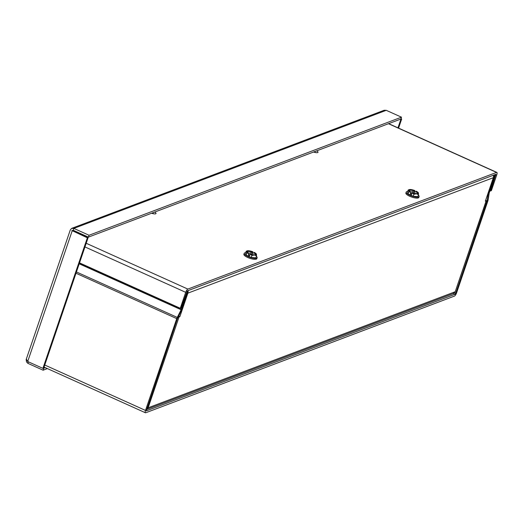 <?xml version="1.0" encoding="UTF-8"?>
<svg xmlns="http://www.w3.org/2000/svg" width="523" height="523" viewBox="0 0 523 523"><rect width="100%" height="100%" fill="white"/><g stroke="black" fill="none" stroke-linecap="round" stroke-linejoin="round"><path stroke-width="0.78" d="M76.43 271.96L177.271 317.402A3.079 0.954 -65.7 0 0 176.748 318.631L145.499 410.424A3.079 0.954 114.3 0 0 145.44 412.771A3.079 0.954 114.3 0 0 145.754 412.765L454.435 296.096A3.079 0.954 114.3 0 0 456.586 292.847L487.835 201.054A3.079 0.954 114.3 0 0 488.122 199.91L489.214 192.954L495.523 174.421L494.719 174.721L488.41 193.255A3.079 0.954 114.3 0 0 488.122 194.399L487.037 201.355L455.788 293.148L455.062 294.24L146.283 410.908L177.552 318.33L181.579 310.257A3.079 0.954 114.3 0 0 182.096 309.028L188.411 290.494L187.607 290.795L181.128 309.74L181.579 310.257M177.722 317.919L177.271 317.402L181.128 309.74L79.208 263.808M493.189 175.297A3.079 2.798 69.3 0 1 493.326 177.696L187.881 293.142A3.079 2.798 -110.7 0 0 188.012 291.657M485.547 200.551L486.155 200.832L485.351 201.133L493.326 177.696M187.881 293.142L179.899 316.578L179.088 316.892L148.14 407.803L147.283 407.24M178.402 316.572L179.095 316.879L178.395 316.578M179.899 316.578L178.676 316.023M486.403 200.623L455.206 291.749L486.155 200.832A3.079 0.863 18.8 0 0 486.403 200.623L487.135 200.976L488.122 199.91M455.206 291.749L453.238 293.573L146.95 409.332L148.14 407.803L455.206 291.749M146.538 409.431L146.95 409.332M147.231 407.397L148.14 407.803M178.206 316.964A3.079 0.863 18.8 0 0 179.088 316.892M26.228 360.157L26.549 361.949L27.896 363.348L43.108 370.206L47.39 368.591M43.396 368.192L45.436 367.708M43.742 368.349L43.108 370.206M71.913 228.276L384.098 110.288L386.255 110.327L401.474 117.178L89.047 235.258L73.835 228.401L71.54 228.459L70.272 229.983L26.15 359.589M401.474 117.178L400.84 119.041L88.413 237.122L89.047 235.258M386.255 110.327L73.835 228.401L73.2 230.264L72.246 230.702L73.2 230.264L88.413 237.122M71.847 230.519L87.361 237.808L42.912 368.369L27.699 361.517L26.438 359.249M27.699 361.517L72.148 230.95L72.945 230.65L72.246 230.702L88.158 237.507L43.716 368.068L42.912 368.369M88.158 237.507L87.361 237.808M397.964 127.847L400.873 119.316L401.671 119.015L400.958 118.695M400.52 119.159L400.873 119.316M398.572 128.115L401.671 119.015M28.412 361.838L27.896 363.348M315.853 152.605A4.125 1.157 18.8 0 0 315.075 152.226A4.125 1.157 18.8 0 0 314.094 151.827M316.67 150.853A4.125 1.157 -161.2 0 1 318.004 152.304A4.125 1.157 -161.2 0 1 313.578 152.016M153.86 213.829A4.125 1.157 18.8 0 0 153.089 213.449A4.125 1.157 18.8 0 0 152.101 213.051M154.677 212.077A4.125 1.157 -161.2 0 1 156.017 213.528A4.125 1.157 -161.2 0 1 151.592 213.24M489.966 190.738L491.359 190.705L496.791 174.754A3.079 0.954 114.3 0 0 496.85 172.407A3.079 0.954 114.3 0 0 496.536 172.413L187.855 289.082A3.079 0.954 114.3 0 0 185.704 292.331L180.278 308.276L79.522 262.873M490.561 191.006L495.902 174.277L187.227 290.938L181.076 307.975L180.278 308.276M81.425 234.467L82.026 234.239M418.354 195.112A6.832 1.915 -161.2 0 1 419.132 196.524A6.832 1.915 -161.2 0 1 409.999 195.334A6.832 1.915 -161.2 0 1 406.201 192.124A6.832 1.915 -161.2 0 1 407.679 191.483M419.132 196.524L418.818 197.452A6.832 1.915 -161.2 0 1 409.686 196.262A6.832 1.915 -161.2 0 1 405.887 193.052L406.201 192.124M412.052 193.242L410.28 193.915L411.621 194.517L412.216 192.771L413.896 194.301L416.439 193.778A5.158 1.445 -161.2 0 1 412.255 192.706L412.457 192.634A4.642 1.301 18.8 0 0 417.655 193.445A4.642 1.301 18.8 0 0 416.033 191.281L416.236 191.202A5.158 1.445 -161.2 0 1 418.38 192.843A5.158 1.445 -161.2 0 1 418.459 193.02A5.158 1.445 -161.2 0 1 416.439 193.778L418.492 194.706L417.831 196.648L413.235 196.249L408.071 193.922L407.502 191.993L408.169 190.052L408.698 190.287A5.158 1.445 -161.2 0 1 409.045 189.666A5.158 1.445 -161.2 0 1 410.712 189.529A5.158 1.445 18.8 0 1 414.896 190.601L414.693 190.673A4.642 1.301 18.8 0 0 409.254 190.581A4.642 1.301 18.8 0 0 411.117 192.026L414.412 191.098A4.243 1.19 18.8 0 0 409.424 190.823M412.876 192.791L415.752 191.699A4.243 1.19 18.8 0 1 417.374 193.53M416.033 191.281L415.752 191.699M414.412 191.098L414.693 190.673M410.915 192.104A5.158 1.445 -161.2 0 1 408.698 190.287L408.731 191.974L411.117 192.026M418.492 194.706L418.459 193.02L417.923 192.778L418.459 193.02M414.366 192.229L414.896 190.601M410.28 193.915L410.875 192.163M408.169 190.052L408.698 190.287M408.731 191.974L408.071 193.922M413.896 194.301L413.235 196.249M256.362 256.335A6.832 1.915 -161.2 0 1 257.146 257.747A6.832 1.915 -161.2 0 1 248.007 256.558A6.832 1.915 -161.2 0 1 244.208 253.348A6.832 1.915 -161.2 0 1 245.692 252.707M257.146 257.747L256.832 258.676A6.832 1.915 -161.2 0 1 247.693 257.486A6.832 1.915 -161.2 0 1 243.895 254.276L244.208 253.348M250.066 254.466L248.288 255.139L249.628 255.74L250.223 253.995L251.909 255.525L254.453 255.002A5.158 1.445 -161.2 0 1 250.269 253.93L250.471 253.858A4.642 1.301 18.8 0 0 255.669 254.668A4.642 1.301 18.8 0 0 254.047 252.504L254.25 252.426A5.158 1.445 -161.2 0 1 256.394 254.067A5.158 1.445 -161.2 0 1 256.466 254.243A5.158 1.445 -161.2 0 1 254.453 255.002L256.505 255.93L255.839 257.872L251.243 257.473L246.085 255.146L245.516 253.217L246.176 251.275L246.706 251.511A5.158 1.445 -161.2 0 1 247.052 250.89A5.158 1.445 -161.2 0 1 248.719 250.752A5.158 1.445 18.8 0 1 252.91 251.825L252.707 251.896A4.642 1.301 18.8 0 0 247.261 251.805A4.642 1.301 18.8 0 0 249.131 253.25L252.426 252.321A4.243 1.19 18.8 0 0 247.431 252.047M250.883 254.015L253.766 252.923A4.243 1.19 18.8 0 1 255.381 254.753M254.047 252.504L253.766 252.923M252.426 252.321L252.707 251.896M248.922 253.328A5.158 1.445 -161.2 0 1 246.706 251.511L246.745 253.197L249.131 253.25M256.505 255.93L256.466 254.243L255.937 254.001L256.466 254.243M252.374 253.446L252.91 251.825M248.288 255.139L248.883 253.387M246.176 251.275L246.706 251.511M246.745 253.197L246.085 255.146M251.909 255.525L251.243 257.473M455.062 294.24L453.415 293.495M488.083 193.105L488.41 193.255M487.704 194.21L488.122 194.399L489.116 193.333M487.037 201.355L486.272 201.015M454.618 292.625L455.788 293.148M79.352 263.383L181.298 309.328M176.748 318.631L75.998 273.228M44.749 365.021L145.499 410.424M73.292 230.303L72.442 230.623M496.536 172.413L388.471 123.716M495.987 175.061L495.392 174.793M185.704 292.331L84.955 246.928M86.197 243.267L187.855 289.082M145.44 412.771L44.05 367.081M72.527 230.63L71.952 230.565M496.85 172.407L388.648 123.644M409.045 189.666L408.221 190.026M247.052 250.89L246.228 251.249"/></g></svg>
